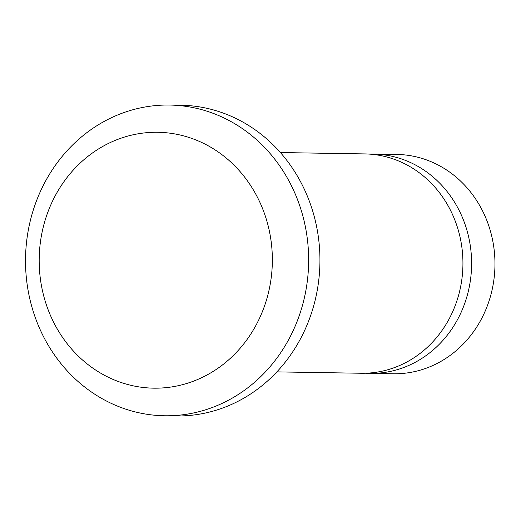 <?xml version="1.0" encoding="UTF-8"?>
<svg xmlns="http://www.w3.org/2000/svg" width="521" height="521" viewBox="0 0 521 521"><rect width="100%" height="100%" fill="white"/><g stroke="black" fill="none" stroke-linecap="round" stroke-linejoin="round"><path stroke-width="0.78" d="M131.683 135.108A127.958 116.58 90.9 0 1 266.602 299.555A127.958 116.58 90.9 0 1 69.039 346.009A127.958 116.58 90.9 0 1 131.683 135.108M137.824 108.485A155.382 141.562 90.9 0 1 169.599 105.047A155.382 141.562 90.9 0 1 308.621 262.701A155.382 141.562 90.9 0 1 164.558 415.771A155.382 141.562 90.9 0 1 26.154 275.642A155.382 141.562 90.9 0 1 137.824 108.485M169.599 105.047L180.898 105.229A155.382 141.562 90.9 0 1 319.92 262.884A155.382 141.562 90.9 0 1 175.864 415.953L164.558 415.771M280.415 152.549L364.791 153.916A109.684 99.921 90.9 0 1 462.922 265.202A109.684 99.921 90.9 0 1 361.235 373.251L276.859 371.883M369.122 154.092A109.684 99.921 90.9 0 1 373.453 154.06A109.684 99.921 90.9 0 1 471.59 265.345A109.684 99.921 90.9 0 1 369.897 373.394A109.684 99.921 90.9 0 1 365.566 373.218M373.453 154.06L396.813 154.437A109.684 99.921 90.9 0 1 494.95 265.723A109.684 99.921 90.9 0 1 393.264 373.772L369.897 373.394"/></g></svg>
